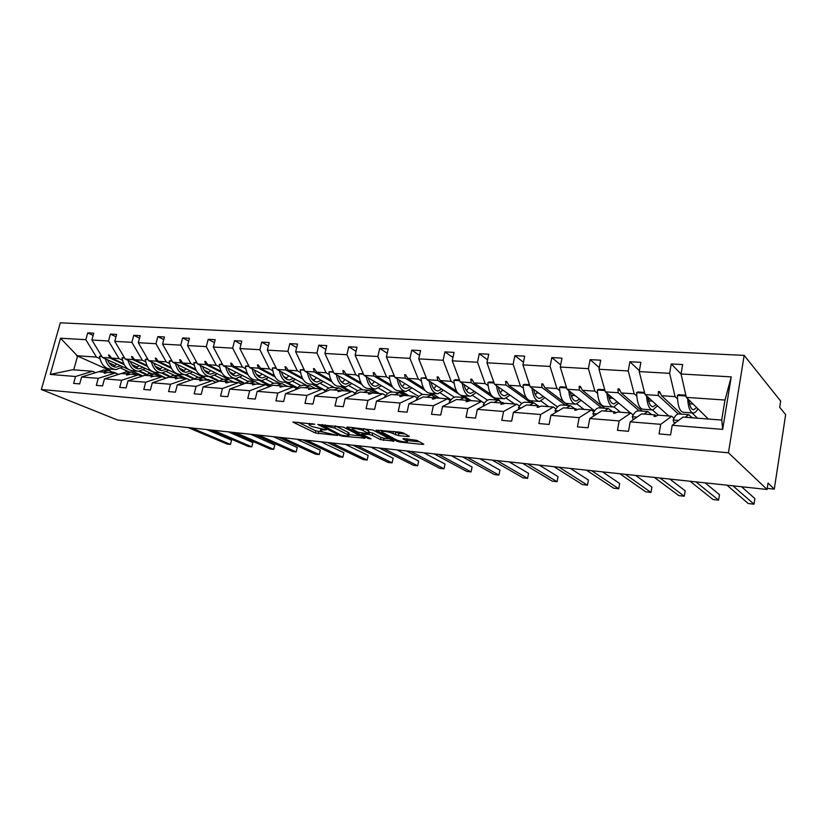 <?xml version="1.0" encoding="UTF-8"?>
<svg xmlns="http://www.w3.org/2000/svg" width="827" height="827" viewBox="0 0 827 827"><rect width="100%" height="100%" fill="white"/><g stroke="black" fill="none" stroke-linecap="round" stroke-linejoin="round"><path stroke-width="1.24" d="M314.777 424.21L292.83 422.049L315.294 432.955L337.499 435.457L323.326 432.107L320.587 430.65C319.894 429.937 320.814 429.689 323.336 429.906L326.2 429.854L312.017 426.577L309.174 425.057C308.471 424.334 309.381 424.065 311.903 424.272L314.777 424.21M408.311 436.584L409.334 436.284L403.318 432.997L400.165 432.17L376.037 430.205L397.084 441.318L400.103 442.104L422.793 444.43L423.827 444.161L416.891 440.367L403.948 438.568L402.935 438.848L407.091 441.153C409.375 442.838 399.462 441.556 396.278 439.757L382.002 432.149C379.634 430.402 389.724 431.694 393.001 433.565L398.397 435.602L408.311 436.584L408.476 435.798M41.35 389.486L728.442 452.803L744.166 355.383L60.319 322.809L41.35 389.486L117.63 420.044L767.074 489.47L768.056 483.061L774.289 489.119L767.239 488.364M728.442 452.803L767.074 489.47M343.453 427.156L317.785 424.499L339.845 435.467L342.812 436.232L365.048 438.176L343.453 427.156M347.371 427.032L372.894 430.03L393.983 441.122L380.523 439.623L372.109 435.271L369.069 434.485L361.875 434.113L371.116 438.889L368.366 438.517L346.72 427.476L347.371 427.032M673.964 418.255L671.71 416.208L658.189 415.154L655.325 416.457L654.002 416.343L654.953 414.906L641.649 413.872L630.195 421.842L628.499 431.291L617.449 430.329L619.154 420.933L630.774 413.035L617.769 412.022L614.823 413.283L613.551 413.18L614.647 411.784L601.839 410.781L589.785 418.534L588.049 427.797L577.422 426.877L579.169 417.666L591.377 409.975L578.838 409.003L575.84 410.233L574.61 410.13L575.84 408.765L563.497 407.814L550.885 415.35L549.128 424.437L538.904 423.558L540.662 414.523L553.418 407.029L541.334 406.098L538.274 407.287L537.095 407.194L538.439 405.871L526.541 404.951L513.433 412.291L511.644 421.201L501.793 420.354L503.581 411.484L516.823 404.196L505.173 403.287L500.924 404.372L502.382 403.069L490.907 402.18L477.334 409.344L475.525 418.08L466.025 417.263L467.844 408.569L481.531 401.457L470.294 400.588L467.131 401.726L466.035 401.633L467.596 400.371L456.514 399.513L442.528 406.502L440.698 415.082L431.529 414.286L433.358 405.747L447.459 398.81L436.604 397.973L433.41 399.09L432.345 398.996L434.01 397.766L423.3 396.939L408.931 403.752L407.08 412.177L398.232 411.412L400.082 403.028L414.554 396.267L404.072 395.451L400.837 396.536L399.813 396.453L401.56 395.254L391.212 394.448L376.492 401.095L374.631 409.375L366.082 408.641L367.953 400.402L382.756 393.797L372.626 393.011L369.359 394.076L368.366 393.993L370.196 392.825L360.19 392.05L345.148 398.542L343.277 406.667L335.018 405.954L336.899 397.859L352.013 391.409L342.213 390.654L337.954 391.616L339.856 390.468L330.18 389.724L314.849 396.061L312.968 404.052L304.977 403.369L306.869 395.409L322.272 389.103L312.782 388.37L309.463 389.383L308.533 389.31L310.507 388.194L301.142 387.47L285.542 393.662L283.651 401.529L275.918 400.857L277.82 393.032L293.471 386.871L284.292 386.157L280.043 387.088L282.079 385.992L273.013 385.289L257.176 391.347L255.274 399.079L247.79 398.428L249.702 390.737L265.591 384.71L256.69 384.017L252.452 384.927L254.551 383.852L245.764 383.17L229.72 389.103L227.807 396.702L220.551 396.081L222.473 388.504L238.569 382.612L229.937 381.95L226.567 382.901L225.719 382.829L227.87 381.785L219.341 381.123L203.101 386.922L201.188 394.407L194.169 393.807L196.082 386.354L212.374 380.585L204 379.934L199.793 380.802L201.995 379.779L193.725 379.138L177.309 384.813L175.396 392.184L168.584 391.595L170.507 384.255L186.964 378.611L178.839 377.98L175.438 378.9L176.895 377.836L168.873 377.215L152.302 382.767L150.38 390.024L143.774 389.455L145.697 382.229L162.309 376.698L154.422 376.089L151.021 376.988L152.53 375.944L144.746 375.344L128.03 380.792L126.107 387.925L119.698 387.377L121.621 380.265L138.367 374.848L130.718 374.249L126.552 375.076L128.878 374.114L121.311 373.525L104.471 378.859L102.548 385.899L96.325 385.361L98.248 378.352L115.118 373.039L107.686 372.47L104.264 373.328L105.897 372.326L98.547 371.757L81.604 376.988L79.671 383.924L73.624 383.397L75.557 376.502L92.531 371.292L72.662 369.752L50.251 374.424L60.516 338.222L77.583 356.075L73.737 369.834M721.692 420.085L724.907 400.413L731.233 376.885L722.674 429.399L672.217 425.274L670.563 434.919L659.067 433.927L660.742 424.334L671.71 416.208M725.093 400.041L686.358 397.394L681.045 373.99L671.255 363.952L669.622 373.339L639.219 371.581L645.07 394.572L668.723 415.971M677.52 398.955L675.09 396.629L669.622 373.339M692.023 412.911L697.523 418.204M633.151 415.03L630.774 413.035M639.374 370.692L629.905 361.75L628.231 370.951L598.986 369.266L605.333 391.864L630.536 413.014M636.769 396.081L634.226 393.838L628.231 370.951M652.42 409.944L658.313 415.164M593.858 411.918L591.377 409.975M599.286 367.664L590.116 359.631L588.411 368.656L560.251 367.033L567.053 389.248L594.572 410.854M597.539 393.332L594.892 391.15L588.411 368.656M614.099 406.977L620.477 412.228M556.002 408.931L553.418 407.029M560.665 364.862L551.795 357.584L550.069 366.444L522.933 364.883L530.159 386.726L557.522 406.977M559.734 390.675L556.984 388.556L550.069 366.444M576.988 404.01L583.965 409.396M519.501 406.057L516.823 404.196M523.46 362.257L514.88 355.62L513.122 364.314L486.958 362.805L494.567 384.286L521.868 403.442M523.284 388.121L520.452 386.064L513.122 364.314M541.096 401.116L548.704 406.667M484.291 403.287L481.531 401.457M487.579 359.817L479.278 353.729L477.499 362.257L452.255 360.799L460.215 381.94L487.548 400.206M488.116 385.661L485.201 383.656L477.499 362.257M506.413 398.335L514.632 404.021M450.301 400.609L447.459 398.81M452.958 357.512L444.926 351.899L443.127 360.272L418.762 358.877L427.052 379.676L454.499 397.239M454.157 383.294L451.18 381.33L443.127 360.272M472.868 395.647L484.343 403.225M417.47 398.025L414.554 396.267M419.537 355.331L411.753 350.131L409.944 358.36L386.405 357.006L394.996 377.484L422.7 394.51M421.356 381.009L418.307 379.076L409.944 358.36M440.429 393.063L451.004 399.751M385.733 395.533L382.756 393.797M387.253 353.253L379.717 348.425L377.887 356.52L355.145 355.207L363.994 375.365L392.215 392.06M389.651 378.797L386.54 376.905L377.887 356.52M409.034 390.582L418.844 396.536M355.052 393.114L352.013 391.409M356.044 351.279L348.746 346.782L346.906 354.731L324.908 353.46L334.015 373.318L362.888 389.827M358.99 376.657L355.827 374.807L346.906 354.731M370.858 383.614L372.036 384.307M378.642 388.183L387.791 393.538M325.352 390.778L322.272 389.103M325.859 349.397L318.788 345.179L316.937 353.005L295.652 351.775L304.987 371.333L334.48 387.656M329.311 374.6L326.107 372.781L316.937 353.005M340.786 381.092L342.667 382.167M349.211 385.868L357.812 390.737M296.614 388.525L293.471 386.871M296.655 347.598L289.801 343.639L287.93 351.33L267.328 350.141L276.88 369.421L306.931 385.558M300.583 372.595L297.327 370.816L287.93 351.33M311.707 378.704L314.219 380.089M320.7 383.635L328.836 388.111M268.765 386.333L265.591 384.71M268.382 345.862L261.735 342.151L259.864 349.707L239.902 348.56L249.64 367.56L280.208 383.521M272.755 370.661L269.457 368.914L259.864 349.707M283.558 376.419L286.649 378.073M293.058 381.485L300.842 385.63M241.784 384.224L238.569 382.612M240.998 344.208L234.548 340.693L232.666 348.146L213.325 347.03L223.238 365.751L254.271 381.547M245.784 368.79L242.456 367.064L232.666 348.146M256.298 374.249L259.916 376.12M266.242 379.407L273.789 383.315M215.62 382.167L212.374 380.585M214.451 342.616L208.187 339.297L206.305 346.627L187.553 345.541L197.632 364.004L229.058 379.603M219.631 366.971L216.271 365.276L206.305 346.627M229.885 372.16L233.969 374.228M240.233 377.391L247.645 381.133M190.241 380.172L186.964 378.611M188.711 341.075L182.633 337.933L180.751 345.148L162.557 344.104L172.781 362.309L204.817 377.846M194.252 365.214L190.872 363.539L180.751 345.148M204.259 370.145L208.797 372.388M214.979 375.437L222.432 379.117M165.617 378.239L162.309 376.698M163.746 339.597L157.843 336.61L155.952 343.722L138.295 342.698L148.664 360.655L186.385 378.57M169.628 363.498L166.217 361.854L155.952 343.722M179.407 368.222L184.349 370.599M190.468 373.556L198.17 377.267M141.665 376.347L138.367 374.848M139.525 338.16L133.788 335.338L131.886 342.337L114.746 341.344L125.239 359.052L165.907 377.98M145.717 361.844L142.285 360.221L131.886 342.337M155.28 366.351L160.603 368.873M166.64 371.726L174.58 375.468M118.323 374.476L115.118 373.039M115.997 336.785L110.425 334.087L108.523 340.982L91.88 340.021L93.771 333.198L87.724 332.878L85.832 339.68L60.516 338.222M122.499 360.231L119.047 358.629L108.523 340.982M131.844 364.552L137.53 367.188M143.495 369.948L151.651 373.721M95.643 372.657L92.531 371.292M93.151 335.452L87.724 332.878M99.922 358.66L96.459 357.088L85.832 339.68M109.081 362.815L115.087 365.544M120.98 368.222L129.343 372.026M774.289 489.119L785.65 414.627L779.696 407.308L780.657 401.085L744.166 355.383M686.358 397.394L708.336 419.041M671.255 363.952L682.668 364.552L681.045 373.99L731.233 376.885M672.217 425.274L683.009 417.077L721.816 420.085L722.674 429.399M629.905 361.75L640.884 362.329L639.219 371.581M590.116 359.631L600.681 360.19L598.986 369.266M551.795 357.584L561.978 358.132L560.251 367.033M514.88 355.62L524.68 356.148L522.933 364.883M479.278 353.729L488.736 354.235L486.958 362.805M444.926 351.899L454.054 352.385L452.255 360.799M411.753 350.131L420.571 350.607L418.762 358.877M379.717 348.425L388.235 348.88L386.405 357.006M348.746 346.782L356.985 347.216L355.145 355.207M318.788 345.179L326.758 345.603L324.908 353.46M289.801 343.639L297.513 344.053L295.652 351.775M261.735 342.151L269.199 342.543L267.328 350.141M234.548 340.693L241.784 341.086L239.902 348.56M208.187 339.297L215.206 339.67L213.325 347.03M182.633 337.933L189.445 338.295L187.553 345.541M208.177 379.479L210.089 380.41M157.843 336.61L164.449 336.961L162.557 344.104M133.788 335.338L140.197 335.679L138.295 342.698M110.425 334.087L116.648 334.418L114.746 341.344M660.742 424.334L630.195 421.842M619.154 420.933L589.785 418.534M579.169 417.666L550.885 415.35M540.662 414.523L513.433 412.291M503.581 411.484L477.334 409.344M467.844 408.569L442.528 406.502M433.358 405.747L408.931 403.752M400.082 403.028L376.492 401.095M367.953 400.402L345.148 398.542M336.899 397.859L314.849 396.061M306.869 395.409L285.542 393.662M277.82 393.032L257.176 391.347M249.702 390.737L229.72 389.103M222.473 388.504L203.101 386.922M196.082 386.354L177.309 384.813M170.507 384.255L152.302 382.767M145.697 382.229L128.03 380.792M121.621 380.265L104.471 378.859M98.248 378.352L81.604 376.988M75.557 376.502L50.251 374.424M656.245 416.033L654.953 414.906M678.223 413.934L658.364 395.482L645.07 394.572M675.09 396.629L661.59 395.699L659.667 391.678L658.344 391.595L658.364 395.482M681.252 414.089L661.59 395.699M615.919 412.818L614.647 411.784M639.25 410.885L618.131 392.732L605.333 391.864M634.226 393.838L621.242 392.949L619.258 388.99L617.986 388.907L618.131 392.732M642.269 411.122L621.242 392.949M577.091 409.716L575.84 408.765M601.756 408.031L579.376 390.086L567.053 389.248M594.892 391.15L582.373 390.292L580.358 386.405L579.127 386.323L579.376 390.086M604.661 408.249L582.373 390.292M539.669 406.75L538.439 405.871M565.554 405.271L542.036 387.532L530.159 386.726M556.984 388.556L544.931 387.729L542.863 383.914L541.685 383.831L542.036 387.532M568.366 405.488L565.13 403.038M563.859 402.077L544.931 387.729M503.581 403.886L502.382 403.069M530.603 402.604L506.031 385.072L494.567 384.286M520.452 386.064L508.822 385.268L506.713 381.505L505.576 381.433L506.031 385.072M533.312 402.811L530.448 400.764M526.385 397.849L508.822 385.268M468.764 401.136L467.596 400.371M496.82 400.03L471.287 382.705L460.215 381.94M485.201 383.656L473.974 382.88L471.835 379.19L470.739 379.117L471.287 382.705M504.367 403.597L502.651 402.418M499.498 400.278L496.438 398.19M490.783 394.334L473.974 382.88M435.147 398.48L434.01 397.766M464.154 397.539L460.701 395.296M458.665 393.983L437.741 380.41L427.052 379.676M451.18 381.33L440.336 380.585L438.165 376.947L437.111 376.874L437.741 380.41M471.173 400.65L463.575 395.709M456.545 391.13L440.336 380.585M402.677 395.916L401.56 395.254M437.194 398.014L435.726 397.105M432.676 395.213L429.368 393.145M424.985 390.416L405.323 378.197L394.996 377.484M418.307 379.076L407.835 378.363L405.643 374.786L404.62 374.714L405.323 378.197M439.633 398.211L431.797 393.321M423.538 388.163L407.835 378.363M371.282 393.445L370.196 392.825M406.739 395.657L398.666 390.82M392.825 387.325L373.99 376.047L363.994 375.365M386.54 376.905L376.419 376.223L374.197 372.698L373.204 372.626L373.99 376.047M409.107 395.844L401.043 391.006M391.667 385.372L376.419 376.223M340.92 391.057L339.856 390.468M377.236 393.373L368.956 388.587M361.854 384.483L343.681 373.98L334.015 373.318M355.827 374.807L346.027 374.145L343.784 370.672L342.833 370.61L343.681 373.98M379.521 393.549L371.261 388.762M360.861 382.736L346.027 374.145M311.541 388.752L310.507 388.194M348.643 391.15L340.176 386.416M331.937 381.816L314.343 371.974L304.987 371.333M326.107 372.781L316.617 372.129L314.363 368.718L313.433 368.656L314.343 371.974M350.865 391.326L342.409 386.591M331.079 380.234L316.617 372.129M283.092 386.519L282.079 385.992M320.917 389L312.286 384.317M303.013 379.293L285.946 370.041L276.88 369.421M297.327 370.816L288.147 370.186L285.873 366.826L284.974 366.764L285.946 370.041M325.58 390.53L314.446 384.483M302.248 377.846L288.147 370.186M255.533 384.348L254.551 383.852M296.769 388.359L285.232 382.281M275.029 376.905L258.427 368.16L249.64 367.56M269.457 368.914L260.567 368.304L258.272 364.986L257.404 364.924L258.427 368.16M297.389 387.749L287.331 382.436M274.326 375.572L260.567 368.304M228.831 382.26L227.87 381.785M269.447 385.671L258.985 380.306M247.914 374.621L231.756 366.33L223.238 365.751M242.456 367.064L233.824 366.475L231.529 363.208L230.681 363.146L231.756 366.33M270.098 385.124L261.022 380.461M247.283 373.39L233.824 366.475M202.925 380.234L201.995 379.779M242.993 383.128L233.503 378.384M221.646 372.45L205.892 364.562L197.632 364.004M216.271 365.276L207.908 364.707L205.592 361.482L204.776 361.43L205.892 364.562M243.665 382.643L235.519 378.549M221.057 371.302L207.908 364.707M177.805 378.259L176.895 377.836M217.367 380.73L208.766 376.523M196.164 370.362L180.803 362.857L172.781 362.309M190.872 363.539L182.757 362.981L180.431 359.807L179.635 359.755L180.803 362.857M218.07 380.286L210.678 376.657M195.617 369.287L182.757 362.981M153.419 376.357L152.53 375.944M192.515 378.435L184.731 374.714M171.447 368.356L156.448 361.192L148.664 360.655M166.217 361.854L158.339 361.316L156.014 358.184L155.238 358.132L156.448 361.192M193.26 378.042L186.478 374.796M170.941 367.353L158.339 361.316M129.746 374.497L128.878 374.114M168.429 376.264L161.41 372.967M147.454 366.433L132.796 359.569L125.239 359.052M142.285 360.221L134.636 359.693L132.299 356.602L131.555 356.561L132.796 359.569M169.215 375.913L162.919 372.967M146.979 365.482L134.636 359.693M106.745 372.698L105.897 372.326M145.066 374.186L138.667 371.251M124.153 364.583L109.826 357.998L102.476 357.502L128.35 369.307M130.997 370.517L142.44 375.737M119.047 358.629L111.614 358.122L109.267 355.072L108.544 355.031L109.826 357.998M145.893 373.887L139.99 371.178M123.699 363.684L111.614 358.122M102.476 357.502L91.88 340.021M96.459 357.088L76.58 355.734M118.581 374.393L113.475 372.109M110.229 370.651L77.583 356.075M109.609 355.517L108.544 355.031M132.661 357.078L131.555 356.561M156.386 358.68L155.238 358.132M180.813 360.334L179.635 359.755M205.995 362.04L204.776 361.43M231.942 363.808L230.681 363.146M258.717 365.627L257.404 364.924M286.328 367.498L284.974 366.764M314.849 369.452L313.433 368.656M344.301 371.468L342.833 370.61M374.734 373.556L373.204 372.626M406.212 375.716L404.62 374.714M438.775 377.97L437.111 376.874M472.486 380.306L470.739 379.117M507.416 382.756L505.576 381.433M543.618 385.299L541.685 383.831M581.174 387.977L579.127 386.323M620.157 390.789L617.986 388.907M660.67 393.766L658.344 391.595M298.113 422.246L315.79 430.846L323.212 432.056M348.705 434.64L360.52 435.839M322.396 425.295L341.055 435.074L345.738 435.881C348.353 436.108 349.314 435.85 348.601 435.116L334.811 428.097L322.396 425.295L322.561 424.623M347.929 433.813L349.097 432.955L348.25 432.418L347.753 434.588M335.235 425.853L348.25 432.418M389.569 438.775L384.007 438.217L383.521 440.409M368.635 432.18L372.605 433.059L381.009 437.431L384.007 438.217M352.684 428.045L351.496 427.435M363.177 430.65C359.869 428.831 350.193 427.549 352.416 429.223L358.101 432.211L367.426 433.637L368.377 433.369L363.177 430.65L363.642 428.613M368.532 431.446L368.129 433.214M364.169 428.665L368.625 430.991M394.034 431.57L398.903 433.327L405.044 433.937M407.422 439.633L407.597 438.941M407.215 440.564L419.568 441.825M380.947 430.298L382.26 430.991M191.585 427.952L230.475 444.44L227.105 444.058L188.142 427.58M231.529 440.202L230.475 444.44L231.529 440.202L206.771 429.575M103.954 370.082L96.283 372.46M114.612 373.008L108.358 370.424L102.817 372.088M122.903 366.826L116.1 369.545C110.797 369.09 107.2 365.503 105.308 358.794M115.098 369.473L110.684 369.131C104.678 368.491 100.946 364.211 99.488 356.313L101.855 356.468M99.488 356.313L101.473 355.848M116.948 364.107L113.123 366.423M120.701 365.813L116.214 367.147C112.317 366.899 109.443 364.459 107.582 359.828M145.48 368.47L138.719 371.251C133.467 370.796 129.901 367.167 128.03 360.355M137.727 371.178L133.147 370.827C127.193 370.186 123.492 365.854 122.055 357.843L124.619 358.008M122.055 357.843L124.246 357.388M139.432 365.658L135.68 368.046M143.298 367.457L138.843 368.821C134.977 368.563 132.124 366.092 130.284 361.399M168.708 370.176L161.989 372.998C156.779 372.553 153.253 368.873 151.413 361.968M161.017 372.925L156.262 372.574C150.359 371.923 146.699 367.539 145.294 359.414L148.054 359.6M145.294 359.414L147.682 358.959M162.568 367.26L158.877 369.7M166.537 369.142L162.123 370.537C158.288 370.289 155.455 367.788 153.646 363.022M192.598 371.923L185.941 374.807C180.782 374.362 177.298 370.63 175.5 363.622M184.979 374.734L180.048 374.362C174.197 373.721 170.589 369.276 169.204 361.027L172.181 361.234M169.204 361.027L171.82 360.593M186.364 368.894L182.767 371.406M190.458 370.889L186.075 372.305C182.281 372.057 179.49 369.524 177.702 364.686M217.201 373.721L210.606 376.657C205.51 376.223 202.067 372.439 200.299 365.327M209.655 376.585L204.538 376.202C198.749 375.561 195.182 371.065 193.838 362.702L197.043 362.919M193.838 362.702L196.681 362.267M210.864 370.568L207.35 373.153M215.092 372.667L210.751 374.124C206.988 373.876 204.228 371.313 202.481 366.413M213.387 430.278L251.832 446.88L248.369 446.487L209.851 429.906M252.886 442.59L251.832 446.88L252.886 442.59L228.407 431.89M126.469 371.799L118.695 374.352M137.241 374.755L131.038 372.15L125.528 373.845M235.757 432.676L273.727 449.381L270.181 448.978L232.129 432.283M274.771 445.029L273.727 449.381L274.771 445.029L250.612 434.258M149.635 373.566L141.768 376.306M160.521 376.564L154.38 373.928L148.912 375.665M258.727 435.126L296.18 451.945L292.541 451.532L255.005 434.733M297.224 447.531L296.18 451.945L297.224 447.531L273.396 436.697M173.484 375.386L165.514 378.332M184.483 378.425L178.405 375.758L172.988 377.525M282.327 437.648L319.222 454.571L315.49 454.147L278.503 437.245M320.256 450.105L319.222 454.571L320.256 450.105L296.8 439.199M198.035 377.257L189.983 380.43M209.148 380.337L203.153 377.65L197.787 379.448M242.538 375.572L236.015 378.57C230.971 378.135 227.59 374.311 225.854 367.085M235.075 378.508L229.761 378.104C224.045 377.463 220.53 372.905 219.227 364.418L222.659 364.645M219.227 364.418L222.308 363.983M236.088 372.295L232.687 374.941M240.461 374.517L236.16 375.996C232.439 375.758 229.72 373.153 228.004 368.18M306.579 440.243L342.864 457.269L339.029 456.835L302.641 439.819M343.898 452.741L342.864 457.269L343.898 452.741L320.824 441.763M223.331 379.19L215.196 382.601M234.568 382.301L228.645 379.593L223.342 381.433M268.641 377.484L262.2 380.544C257.228 380.11 253.889 376.223 252.204 368.894M261.27 380.472L255.75 380.058C250.116 379.428 246.663 374.807 245.381 366.185L249.072 366.433M245.381 366.185L248.731 365.761M262.087 374.052L258.789 376.781M266.594 376.409L262.345 377.929C258.675 377.701 256.008 375.055 254.323 370M331.503 442.91L367.136 460.039L363.208 459.595L327.461 442.476M368.17 455.45L367.136 460.039L368.17 455.45L345.521 444.409M249.413 381.175L241.195 384.855M260.763 384.338L254.923 381.598L249.692 383.48M295.549 379.448L289.192 382.581C284.292 382.146 281.025 378.208 279.381 370.765M288.272 382.508L282.545 382.074C276.993 381.443 273.603 376.761 272.372 368.015L276.321 368.284M272.372 368.015L275.98 367.601M288.881 375.861L285.697 378.663M293.544 378.363L289.347 379.924C285.728 379.696 283.103 377.009 281.459 371.881M357.13 445.65L392.07 462.882L388.028 462.427L352.974 445.205M393.094 458.23L392.07 462.882L393.094 458.23L370.889 447.118M276.29 383.221L275.35 383.149C272.683 383.17 270.243 384.524 268.01 387.201M287.765 386.426L282.028 383.656L276.869 385.589M323.305 381.474L317.041 384.679C312.224 384.255 309.019 380.255 307.427 372.688M316.141 384.607L310.177 384.162C304.718 383.532 301.4 378.776 300.211 369.896L304.439 370.186M300.211 369.896L304.109 369.493M316.514 377.722L313.464 380.585M321.331 380.379L317.196 381.981C313.64 381.754 311.066 379.035 309.463 373.814M383.501 448.472L417.687 465.808L413.531 465.332L379.231 448.007M418.7 461.094L417.687 465.808L418.7 461.094L396.991 449.909M304.026 385.341L303.095 385.268C300.397 385.299 297.927 386.757 295.684 389.631M315.625 388.587L309.991 385.795L304.915 387.76M351.94 383.563L345.779 386.84C341.055 386.416 337.923 382.363 336.382 374.672M344.9 386.778L338.698 386.302C333.343 385.682 330.097 380.865 328.95 371.85L333.477 372.15M328.95 371.85L333.157 371.447M345.024 379.614L342.12 382.55M350.007 382.467L345.944 384.1C342.45 383.883 339.928 381.123 338.377 375.82M410.647 451.366L444.016 468.816L439.747 468.33L406.243 450.901M445.019 464.03L444.016 468.816L445.019 464.03L423.827 452.782M332.661 387.522L331.741 387.45C329.001 387.501 326.51 389.072 324.256 392.174M344.383 390.82L338.863 387.987L333.87 390.003M381.495 385.723L375.458 389.072C370.827 388.659 367.767 384.545 366.289 376.73M374.59 389.01L368.139 388.525C362.898 387.904 359.724 383.015 358.639 373.856L363.477 374.186M358.639 373.856L363.167 373.473M374.466 381.557L371.705 384.565M379.614 384.607L375.623 386.292C372.202 386.075 369.741 383.273 368.242 377.877M438.589 454.354L471.08 471.907L466.697 471.4L434.051 453.868M471.08 471.907L472.083 467.048L451.449 455.729M362.216 389.775L361.327 389.703C358.587 389.765 356.106 391.419 353.873 394.675L353.915 394.758M374.073 393.125L368.677 390.261L363.777 392.329M412.032 387.956L406.109 391.388C401.591 390.975 398.614 386.798 397.198 378.849M405.271 391.316L398.552 390.809C393.425 390.199 390.354 385.237 389.321 375.934L394.489 376.285M389.321 375.934L394.179 375.561M404.858 383.542L402.273 386.602M410.202 386.829L406.284 388.556C402.945 388.349 400.547 385.496 399.1 380.017M467.369 457.434L498.929 475.08L494.412 474.564L462.696 456.928M498.929 475.08L499.921 470.149L479.887 458.768M392.763 392.101L391.884 392.029C389.217 392.101 386.788 393.797 384.586 397.115L384.71 397.384M385.217 397.156L384.586 397.115M404.744 395.502L399.493 392.618L394.696 394.727M436.274 385.578L433.865 388.68M443.582 390.251L437.803 393.766C433.389 393.373 430.516 389.124 429.172 381.03M436.976 393.704L429.988 393.176C424.995 392.577 422.018 387.543 421.046 378.084L426.556 378.456M421.046 378.084L426.267 377.722M441.804 389.114L437.979 390.892C434.723 390.685 432.407 387.801 431.012 382.219M497.027 460.598L527.574 478.347L522.933 477.82L492.21 460.091M527.574 478.347L528.556 473.344L509.174 461.9M424.334 394.51L423.486 394.438C420.881 394.52 418.503 396.247 416.353 399.627L416.57 400.134M417.449 399.71L416.353 399.627M436.491 398.014L431.343 395.037L426.67 397.198M468.754 387.646L466.552 390.768M476.207 392.629L470.573 396.236C466.294 395.844 463.523 391.533 462.241 383.294M469.777 396.174L462.489 395.626C457.641 395.027 454.767 389.92 453.868 380.306L459.75 380.699M453.868 380.306L455.336 379.676L459.471 379.955M474.491 391.481L470.759 393.311C467.596 393.114 465.353 390.179 464.03 384.493M527.605 463.875L557.067 481.717L552.281 481.169L522.643 463.337M557.067 481.717L558.039 476.631L539.349 465.125M457 397.001L456.173 396.929C453.641 397.022 451.325 398.79 449.216 402.232L449.526 402.997M450.818 402.356L449.216 402.232M469.509 400.868L464.298 397.549L459.76 399.772M502.371 389.765L500.376 392.866M509.959 395.089L504.491 398.79C500.345 398.407 497.678 394.024 496.489 385.64M503.715 398.738L496.117 398.159C491.434 397.57 488.674 392.391 487.837 382.601L494.122 383.025M487.837 382.601L489.264 381.96L493.853 382.27M508.305 393.931L504.687 395.813C501.617 395.626 499.467 392.639 498.216 386.85M559.145 467.245L587.449 485.18L582.518 484.622L554.028 466.697M587.449 485.18L588.4 480.022L570.454 468.454M490.804 399.575L489.998 399.513C487.548 399.617 485.294 401.415 483.237 404.93L483.661 406.005M485.387 405.096L483.237 404.93M503.653 403.865L498.423 400.154L494.008 402.429M537.168 391.915L535.4 394.934M544.9 397.632L539.607 401.436C535.617 401.064 533.074 396.598 531.968 388.059M538.863 401.384L530.934 400.785C526.427 400.206 523.791 394.934 523.026 384.989L529.735 385.444M523.026 384.989L524.411 384.328L529.476 384.669M543.308 396.464L539.804 398.407C536.857 398.232 534.79 395.182 533.611 389.279M591.698 470.718L618.741 488.757L613.665 488.178L586.405 470.16M618.741 488.757L619.681 483.516L602.542 471.886M525.807 402.242L525.031 402.18C522.674 402.294 520.493 404.145 518.488 407.721L519.015 409.169M521.206 407.938L518.488 407.721M538.336 405.861L533.756 402.852L529.497 405.178M573.214 394.086L571.705 396.929M581.081 400.268L575.985 404.176C572.17 403.814 569.751 399.276 568.738 390.571M575.282 404.124L567.002 403.504C562.68 402.925 560.179 397.58 559.507 387.46L566.66 387.935M559.507 387.46L560.83 386.778L566.412 387.16M579.582 399.079L576.192 401.095C573.369 400.919 571.405 397.828 570.31 391.802M625.305 474.316L650.994 492.437L645.763 491.838L619.847 473.726M650.994 492.437L651.924 487.113L635.643 475.422M562.071 405.003L561.337 404.951C559.073 405.075 556.964 406.967 555.031 410.616L555.661 412.497M558.37 410.885L555.031 410.616M574.744 408.683L570.382 405.643L566.288 408.031M610.595 396.278L609.354 398.779M618.596 402.987L613.706 407.018C610.068 406.667 607.793 402.046 606.884 393.166M613.034 406.967L604.392 406.315C600.278 405.757 597.921 400.32 597.332 390.013L604.961 390.53M597.332 390.013L598.603 389.321L604.733 389.734M617.169 401.798L613.923 403.876C611.225 403.71 609.375 400.557 608.372 394.407M660.018 478.027L684.26 496.231L678.864 495.611L654.374 477.427M684.26 496.231L685.169 490.814L669.818 479.071M599.689 407.876L598.975 407.814C596.815 407.959 594.799 409.892 592.938 413.624L593.817 415.94M596.929 413.934L592.938 413.624M612.497 411.608L608.362 408.538L604.454 410.988M649.381 398.469L648.451 400.351M657.496 405.809L652.844 409.965C649.402 409.623 647.283 404.92 646.487 395.854M652.203 409.913L643.179 409.231C639.281 408.693 637.09 403.173 636.594 392.67L644.729 393.228M636.594 392.67L637.803 391.967L644.522 392.411M656.162 404.599L653.061 406.76C650.508 406.615 648.781 403.39 647.882 397.115M695.9 481.862L718.591 500.149L713.008 499.508L690.069 481.242M718.591 500.149L719.48 494.649L705.121 482.844M638.702 410.843L638.041 410.802C635.994 410.947 634.071 412.931 632.283 416.736L632.944 419.082L634.03 419.175M636.986 417.108L632.283 416.736M651.666 414.647L647.779 411.536L644.068 414.058M689.646 400.64L689.129 401.653M697.864 408.734C696.468 411.464 695 412.89 693.46 413.024C690.235 412.694 688.291 407.897 687.619 398.635M692.871 412.973L683.422 412.27C679.773 411.732 677.758 406.119 677.375 395.44L686.048 396.019M677.375 395.44L678.512 394.706L685.862 395.203M696.634 407.515L693.698 409.758C691.3 409.623 689.708 406.336 688.912 399.906M733.011 485.831L754.017 504.191L748.259 503.54L726.974 485.18M754.017 504.191L754.886 498.598L741.602 486.741M679.225 413.934L678.595 413.893C676.672 414.058 674.863 416.084 673.147 419.982L673.757 422.359L675.835 422.525M678.616 420.416L673.147 419.982M692.333 417.8L688.715 414.658L685.221 417.253M312.068 423.6L311.903 424.272M323.491 429.254L323.336 429.906M318.726 431.601L318.23 433.71M315.79 430.846L315.294 432.955M364.283 437.752L364.128 438.413M342.957 435.591L342.812 436.232M340.052 434.578L339.845 435.467M335.328 425.895L334.811 428.097M325.197 424.871L325.042 425.554M393.156 440.657L393.001 441.38M381.009 437.431L380.523 439.623M372.605 433.059L372.109 435.271M369.566 432.273L369.069 434.485M362.96 433.183L362.805 433.855M368.584 437.576L368.366 438.517M398.903 433.327L398.397 435.602M395.792 432.521L395.296 434.785M393.456 431.518L393.001 433.565M406.967 438.868L406.543 440.801M422.959 443.665L422.793 444.43M400.309 441.142L400.103 442.104M397.322 440.222L397.084 441.318M468.516 388.07L469.488 388.142M501.989 390.458L503.509 390.561M536.63 392.918L538.728 393.073M572.501 395.471L575.23 395.668M609.675 398.118L613.086 398.366M648.585 400.888L652.348 401.157M689.542 403.803L693.129 404.062M309.577 423.352L309.35 424.303M320.969 428.986L320.752 429.926M322.003 424.561L321.827 425.305M349.097 432.955L348.601 435.116M362.102 433.1L361.926 433.865M352.798 427.559L352.581 428.531M368.873 431.146L368.377 433.369M382.384 430.433L382.167 431.405M407.577 438.93L407.091 441.153M108.358 370.424L102.93 370.01M115.366 367.085L116.214 367.147M138.006 368.759L138.843 368.821M161.286 370.475L162.123 370.537M185.258 372.243L186.075 372.305M209.934 374.062L210.751 374.124M131.038 372.15L125.456 371.726M154.38 373.928L148.633 373.494M178.405 375.758L172.492 375.313M203.153 377.65L197.053 377.184M235.354 375.934L236.16 375.996M228.645 379.593L222.36 379.107M261.549 377.867L262.345 377.929M254.923 381.598L248.451 381.102M288.561 379.862L289.347 379.924M282.028 383.656L275.35 383.149M316.431 381.919L317.196 381.981M309.991 385.795L303.095 385.268M345.19 384.048L345.944 384.1M338.863 387.987L331.741 387.45M374.889 386.24L375.623 386.292M368.677 390.261L361.327 389.703M405.571 388.504L406.284 388.556M399.493 392.618L391.884 392.029M437.276 390.84L437.979 390.892M431.343 395.037L423.486 394.438M470.077 393.259L470.759 393.311M464.298 397.549L456.173 396.929M504.025 395.761L504.687 395.813M498.423 400.154L489.998 399.513M539.173 398.356L539.804 398.407M533.756 402.852L525.031 402.18M575.592 401.043L576.192 401.095M570.382 405.643L561.337 404.951M613.355 403.834L613.923 403.876M608.362 408.538L598.975 407.814M652.524 406.719L653.061 406.76M647.779 411.536L638.041 410.802M688.715 414.658L678.595 413.893"/></g></svg>
